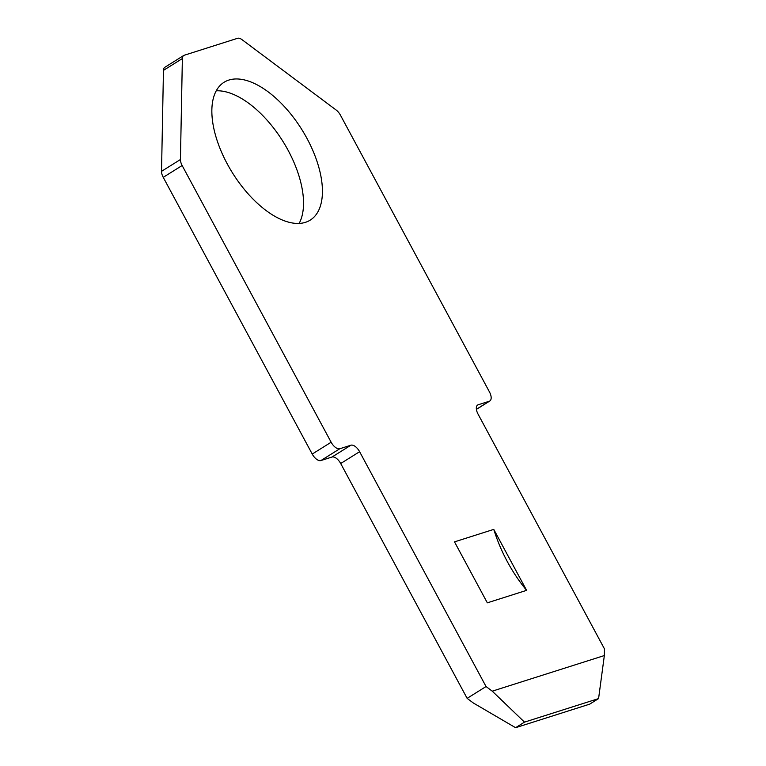 <?xml version="1.0" encoding="UTF-8"?>
<svg xmlns="http://www.w3.org/2000/svg" width="766" height="766" viewBox="0 0 766 766"><rect width="100%" height="100%" fill="white"/><g stroke="black" fill="none" stroke-linecap="round" stroke-linejoin="round"><path stroke-width="1.15" d="M216.232 90.809A81.282 40.885 -122 0 1 288.131 150.347A81.282 40.885 -122 0 1 299.142 223.423M227.243 163.876A81.282 40.885 -122 0 1 224.055 82.288A81.282 40.885 -122 0 1 307.042 138.531A81.282 40.885 -122 0 1 310.23 220.12A81.282 40.885 -122 0 1 227.243 163.876M467.136 698.353L486.046 686.537L492.251 691.171L524.49 722.127L515.585 727.7L473.34 702.997L467.136 698.353L340.698 463.526A9.029 4.539 58 0 0 332.004 457.034L320.925 460.548A9.029 4.539 -122 0 1 312.231 454.056L331.142 442.231L182.145 165.513L163.235 177.339A9.029 4.539 -122 0 1 161.53 171.335L163.455 70.376A9.029 4.539 -122 0 1 164.814 67.312L183.725 55.487A9.029 4.539 58 0 0 182.365 58.551L163.455 70.376M331.142 442.231A9.029 4.539 58 0 0 339.836 448.732L320.925 460.548M332.004 457.034L350.914 445.209L339.836 448.732M350.914 445.209A9.029 4.539 -122 0 1 359.608 451.701L340.698 463.526M486.046 686.537L359.608 451.701M524.49 722.127L598.581 698.592L604.345 655.552L492.251 691.171M604.345 655.552L604.47 648.907L478.032 414.071A9.029 4.539 -122 0 1 477.678 405.003A9.029 4.539 -122 0 1 478.204 404.764L477.218 405.377M476.395 409.303L489.292 401.24L478.204 404.764M489.292 401.24A9.029 4.539 58 0 0 489.819 400.991A9.029 4.539 58 0 0 489.464 391.933L340.468 115.216A9.029 4.539 58 0 0 336.159 110.036L241.96 39.621A9.029 4.539 58 0 0 237.575 38.3L184.252 55.248A9.029 4.539 58 0 0 183.725 55.487M161.53 171.335L180.441 159.519L182.365 58.551M180.441 159.519A9.029 4.539 58 0 0 182.145 165.513M493.764 529.392L454.506 541.868L487.329 602.832L526.596 590.356A158.686 136.022 72.4 0 1 493.764 529.392L526.596 590.356M515.585 727.7L589.676 704.155L598.581 698.592M312.231 454.056L163.235 177.339M476.404 409.389L489.819 400.991"/></g></svg>
